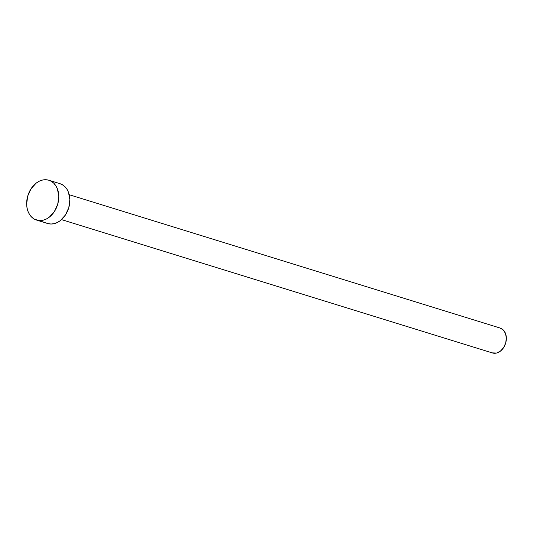 <?xml version="1.0" encoding="UTF-8"?>
<svg xmlns="http://www.w3.org/2000/svg" width="533" height="533" viewBox="0 0 533 533"><rect width="100%" height="100%" fill="white"/><g stroke="black" fill="none" stroke-linecap="round" stroke-linejoin="round"><path stroke-width="0.8" d="M499.894 327.982L503.212 329.9L505.484 333.431L506.35 338.042L505.69 343.025L503.598 347.629L500.4 351.147L496.576 353.039L492.192 352.866A13.032 9.714 -72.8 0 0 492.452 352.953A13.032 9.714 -72.8 0 0 492.712 353.033L61.528 219.616L492.712 353.033A13.032 9.714 -72.8 0 0 505.637 343.205A13.032 9.714 -72.8 0 0 500.161 328.055L69.223 194.718M36.977 220.196A20.847 15.544 107.2 0 1 36.557 220.076A20.847 15.544 107.2 0 1 27.789 195.844A20.847 15.544 107.2 0 1 48.463 180.121A20.847 15.544 107.2 0 1 48.883 180.241A20.847 15.544 107.2 0 1 57.651 204.472A20.847 15.544 107.2 0 1 36.977 220.196L48.037 223.62L34.159 219.023L31.667 217.124L29.601 214.579L28.042 211.474L27.043 207.937L26.65 204.099L27.703 196.124L31.047 188.762L36.164 183.139L39.156 181.253L42.28 180.101L45.425 179.721L48.463 180.121L51.288 181.293L53.773 183.192L55.838 185.744L57.397 188.842L58.79 196.217L57.737 204.192L54.393 211.554L49.276 217.184L46.284 219.063L43.16 220.216L40.015 220.602L36.977 220.196M36.557 220.076L47.624 223.5A20.847 15.544 -72.8 0 0 48.037 223.62A20.847 15.544 -72.8 0 0 68.717 207.897A20.847 15.544 -72.8 0 0 59.949 183.665L48.883 180.241M59.529 183.545L62.348 184.718L64.839 186.617L66.905 189.162L68.464 192.266L69.856 199.642L68.797 207.617L65.459 214.979L60.336 220.609L57.344 222.488L54.219 223.64L51.075 224.02L48.037 223.62M61.522 219.616L492.452 352.953"/></g></svg>
